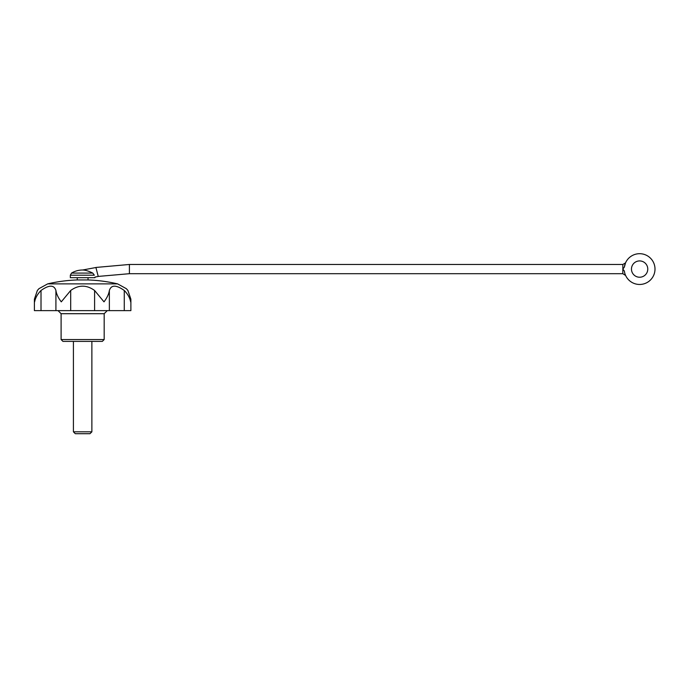 <?xml version="1.0" encoding="UTF-8"?>
<svg xmlns="http://www.w3.org/2000/svg" width="688" height="688" viewBox="0 0 688 688"><rect width="100%" height="100%" fill="white"/><g stroke="black" fill="none" stroke-linecap="round" stroke-linejoin="round"><path stroke-width="1.03" d="M34.4 299.194L34.4 310.623L41.013 310.623L41.013 290.482C37.513 294.06 35.389 297.852 34.641 301.851L34.4 299.194L37.358 290.482L38.924 288.693L47.67 283.877L117.605 283.877L126.36 288.693L127.916 290.482L130.883 299.194L130.643 301.851C129.903 297.87 127.779 294.077 124.27 290.482L124.27 310.623L130.883 310.623L130.883 299.194M624.36 271.055L622.829 269.077L624.351 267.116A15.385 15.385 0 0 1 647.872 256.099A15.385 15.385 0 0 1 647.872 282.063A15.385 15.385 0 0 1 624.36 271.055L624.618 272.5M624.36 267.107L625.512 262.928L624.36 267.107M625.495 262.928L622.829 264.467L622.872 269.128M92.76 273.093C88.735 271.072 85.364 270.04 82.637 270.006C85.372 270.049 88.743 271.081 92.76 273.093L94.351 275.2C95.107 277.694 95.107 277.694 94.351 275.2L70.331 275.2L71.526 273.093L92.76 273.093M622.829 264.467L129.413 264.467L95.899 267.451L98.246 276.473L94.953 277.092L94.953 277.694L70.331 277.694L70.331 275.2M647.769 269.077A8.153 8.153 0 0 0 635.54 262.016A8.153 8.153 0 0 0 635.54 276.137A8.153 8.153 0 0 0 647.769 269.077M124.27 310.623L41.013 310.623M41.013 290.482C49.106 284.737 54.077 284.737 55.917 290.482L55.917 310.623M124.27 290.482C116.16 284.737 111.198 284.737 109.366 290.482C108.824 294.06 107.036 297.852 104 301.851L94.591 290.482C86.619 284.737 78.647 284.737 70.692 290.482L61.275 301.851C58.256 297.87 56.468 294.077 55.917 290.482M104.18 339.545L61.103 339.545L62.943 341.394L102.331 341.394L104.18 339.545L104.18 313.702L61.103 313.702L58.024 310.623M109.366 290.482L109.366 310.623M94.591 290.482L94.591 310.623M70.692 290.482L70.692 310.623M117.605 283.877A153.863 153.863 0 0 0 88.03 279.947L77.254 279.947A153.863 153.863 0 0 0 47.67 283.877M73.41 431.823L75.293 433.707L89.982 433.707L91.874 431.823L73.41 431.823L73.41 341.394M129.413 264.467L129.413 273.695L98.238 276.413M622.829 269.077L622.829 273.695L129.413 273.695M95.916 267.52L82.637 270.006A21.543 21.543 0 0 0 71.526 273.093M104.18 313.702L107.259 310.623M61.103 339.545L61.103 313.702M88.03 279.947L88.03 277.694M77.254 279.947L77.254 277.694M622.829 273.695L625.633 275.492M91.874 431.823L91.874 341.394"/></g></svg>

